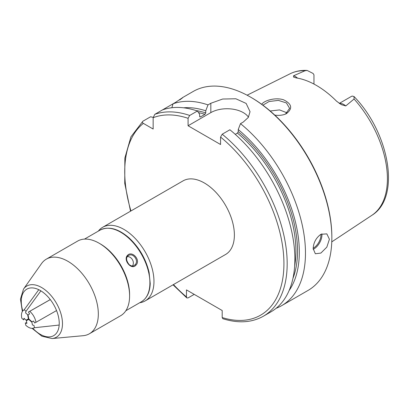 <?xml version="1.0" encoding="UTF-8"?>
<svg xmlns="http://www.w3.org/2000/svg" width="409" height="409" viewBox="0 0 409 409"><rect width="100%" height="100%" fill="white"/><g stroke="black" fill="none" stroke-linecap="round" stroke-linejoin="round"><path stroke-width="0.61" d="M139.684 302.742A42.5 24.54 -120 0 0 145.164 300.906A42.5 24.54 -120 0 0 145.164 251.826A42.5 24.54 -120 0 0 102.664 227.286A42.5 24.54 -120 0 0 98.329 231.116M102.664 227.286L183.074 180.865A42.5 24.54 60 0 1 225.579 205.4A42.5 24.54 60 0 1 225.579 254.48L145.164 300.906M297.553 78.139A11.212 6.472 -120 0 0 293.555 75.783L305.078 70.726L307.154 70.45L313.049 73.436A11.212 6.472 60 0 1 313.964 74.837L313.964 84.065M339.281 103.4L351.362 96.427A11.212 6.472 60 0 1 352.277 96.084L354.02 96.529L354.071 99.014L345.779 105.931A11.212 6.472 -120 0 0 339.49 103.543M293.555 75.783L293.529 77.061L296.234 77.915A82.715 47.756 -120 0 1 336.597 101.217L341.346 104.658L345.779 105.931M274.807 115.118C278.601 115.655 282.067 115.348 285.201 114.198L286.428 113.636C292.864 108.533 291.934 103.932 283.631 99.832C275.87 97.184 264.449 100.251 261.694 104.3M262.895 105.185L269.056 101.519L278.365 100.389L286.412 102.935L289.592 108.313L285.589 113.978L284.828 114.341M287.22 112.899L279.567 109.914L270.175 110.992M313.166 248.621C313.514 242.568 316.085 237.803 320.881 234.316L326.832 233.866L329.414 239.245L326.832 247.128L320.881 253.074L315.344 253.764L313.166 248.621M180.098 99.571L182.624 97.603M179.643 99.995C184.771 96.222 183.523 96.943 175.896 102.158L173.073 103.789L171.831 107.741M194.214 294.368L188.079 297.91L186.836 297.936L186.458 296.924L186.458 289.889L222.194 310.523L222.194 317.558L222.844 318.718C238.283 323.529 251.801 322.691 263.386 316.213L271.08 311.77A114.868 66.319 -120 0 0 291.433 230.195A114.868 66.319 -120 0 0 229.894 129.771L222.194 134.213L220.569 137.071L220.569 144.515L188.079 125.757L188.079 118.308L189.704 115.456L197.404 111.013A114.868 66.319 -120 0 0 162.475 109.909L154.781 114.351L153.155 117.72L153.155 129.04L143.354 123.38C142.199 122.705 142.035 121.984 142.874 121.228L150.568 116.785L153.171 117.357M162.475 109.909L173.073 103.789A114.868 66.319 -120 0 1 208.002 104.893L210.824 103.267L222.66 99.034L235.85 98.768L246.136 103.426L250.042 111.693L248.299 117.434L243.314 122.025L240.492 123.651L238.237 129.556L238.237 131.667L237.424 133.094L235.252 134.351M130.537 211.197L124.75 183.431L124.857 158.053L130.926 136.846L142.874 121.228M276.136 308.284A114.868 66.319 -120 0 0 281.678 305.651A114.868 66.319 -120 0 0 302.031 224.081A114.868 66.319 -120 0 0 240.492 123.651M281.678 305.651L308.059 290.421A114.868 66.319 -120 0 0 331.847 237.833A114.868 66.319 -120 0 0 250.625 97.148A114.868 66.319 -120 0 0 193.191 91.463L182.45 97.659M197.404 111.013L199.653 114.316L199.653 116.422L200.466 116.918L204.935 114.336L205.747 112.91L205.747 110.798A109.351 63.134 -120 0 0 183.605 107.802M205.747 110.798L208.002 104.893M199.975 117.005L200.466 116.918A105.68 61.013 -120 0 0 199.689 116.672M289.112 290.554A109.351 63.134 -120 0 0 238.237 129.556M248.462 117.168A22.976 13.262 0 0 0 210.824 112.623L188.079 125.757M331.847 237.833L331.847 236.898A113.722 65.655 -120 0 0 251.438 97.618L250.625 97.148M24.233 309.705L22.643 311.05C21.457 312.767 21.176 315.16 21.795 318.222L23.564 319.823L24.003 318.274L26.084 320.15L28.436 318.872L27.633 314.731L25.557 312.854L26.002 311.305L24.233 309.705L38.778 289.69M23.564 319.823L24.417 318.647M26.002 311.305L40.869 290.845M50.292 299.592L29.78 311.29C33.063 314.296 35.138 317.962 36.002 322.287L56.549 310.564M36.002 322.287L34.683 323.003L33.553 321.004L32.004 321.847L28.845 318.989L28.042 314.848L29.591 314.005L28.461 312.006L29.78 311.29M28.461 312.006L50.276 299.567M59.177 325.048L34.443 327.737L32.669 328.33C30.496 328.509 28.201 327.481 25.777 325.262L25.327 322.941L26.784 322.783M25.327 322.941L26.902 323.391L26.375 320.671L28.732 319.388L31.892 322.251L32.418 324.971L33.993 325.421L34.443 327.737M52.061 338.55A29.55 17.06 60 0 0 56.36 303.095A29.55 17.06 60 0 0 23.507 289.097L41.514 263.606A43.078 24.872 60 0 1 46.329 259.148L77.603 241.095A43.078 24.872 60 0 1 99.142 243.227A43.078 24.872 60 0 1 112.797 254.848A43.078 24.872 60 0 1 129.597 295.983A43.078 24.872 60 0 1 120.675 315.702L89.407 333.759A43.078 24.872 60 0 1 83.139 335.702L52.061 338.55L41.892 336.208L32.101 328.361M99.142 243.227L100.358 243.933A41.355 23.875 60 0 1 113.472 255.088A41.355 23.875 60 0 1 129.597 294.577L129.597 295.983M46.329 259.148A43.078 24.872 60 0 1 89.407 284.02A43.078 24.872 60 0 1 89.407 333.759M127.598 256.208A0.69 0.404 -136.9 0 0 127.659 256.157C125.885 258.125 126.371 260.927 129.106 264.572C131.151 266.08 132.792 266.407 134.029 265.569L135.006 264.822C139.367 260.952 133.119 252.414 128.457 255.523L127.695 256.106M135.849 265.242C131.33 270.502 122.956 259.879 127.444 255.41C132.056 250.088 141.263 260.277 135.849 265.242A0.69 0.363 44 0 0 135.006 264.822M127.322 256.581A5.741 4.688 -118.5 0 1 132.516 259.848A5.741 4.688 -118.5 0 1 132.444 265.993M129.592 295.272A41.355 23.875 -120 0 0 108.344 249.822A41.355 23.875 -120 0 0 99.755 243.59M354.02 96.529C389.337 132.726 401.244 197.424 371.888 215.303A81.78 47.219 -120 0 0 354.071 99.014M305.078 70.726A81.78 47.219 -120 0 0 290.16 73.743L247.092 95.2M286.428 113.636L285.589 113.978M313.171 248.243A10.798 6.232 120 0 0 313.33 248.151A10.798 6.232 120 0 0 320.942 234.28M313.192 249.332A11.488 6.631 120 0 0 313.815 248.994A11.488 6.631 120 0 0 321.878 233.82M205.747 112.91A106.831 61.677 -120 0 0 196.09 110.578M204.935 114.336A105.68 61.013 -120 0 0 198.503 112.628M189.704 115.456A114.868 66.319 -120 0 0 154.781 114.351M188.079 118.308A112.572 64.995 -120 0 0 153.155 117.72M143.354 123.38A112.572 64.995 -120 0 0 130.957 210.952M173.457 284.572A112.572 64.995 -120 0 0 186.458 296.924M222.194 317.558A112.572 64.995 -120 0 0 283.923 262.665A112.572 64.995 -120 0 0 220.569 137.071M263.386 316.213A114.868 66.319 -120 0 0 283.739 234.643A114.868 66.319 -120 0 0 222.194 134.213M294.633 266.198A105.68 61.013 -120 0 0 237.424 133.094M292.951 278.35A106.831 61.677 -120 0 0 238.237 131.667M210.824 112.623L210.824 103.267M26.943 320.344A26.851 15.501 60 0 1 26.651 319.843M22.771 310.871A26.851 15.501 60 0 1 37.715 289.209A26.851 15.501 60 0 1 59.07 326.178A26.851 15.501 60 0 1 32.848 328.309M128.538 255.477L127.659 256.162A0.69 0.404 -136.9 0 0 127.444 255.41M128.646 238.099A41.355 23.875 -120 0 0 99.99 230.16C108.6 225.942 118.339 228.559 129.198 238.023C139.264 247.511 145.901 258.989 149.111 272.455L150.226 283.544C149.893 292.251 146.928 298.335 141.34 301.786A41.355 23.875 -120 0 0 128.646 238.099M371.888 215.303L331.771 241.867M173.038 284.812L186.836 297.936M307.154 70.45C300.983 70.108 295.313 71.207 290.16 73.743M23.507 289.097L20.45 299.076L22.357 311.489M26.186 320.094L26.483 320.61M99.99 230.16L84.494 239.107M141.34 301.786L125.844 310.733"/></g></svg>
